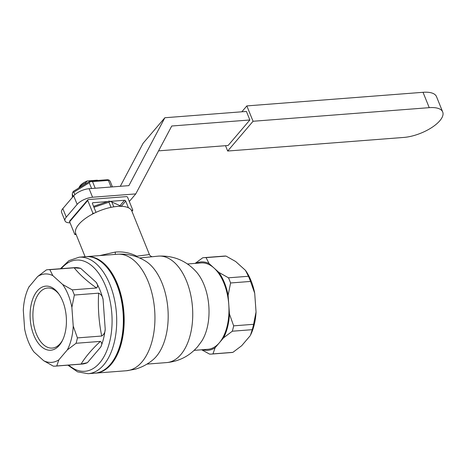 <?xml version="1.0" encoding="UTF-8"?>
<svg xmlns="http://www.w3.org/2000/svg" width="466" height="466" viewBox="0 0 466 466"><rect width="100%" height="100%" fill="white"/><g stroke="black" fill="none" stroke-linecap="round" stroke-linejoin="round"><path stroke-width="0.7" d="M93.567 206.351L109.102 201.079L110.087 201.353L108.945 202.203L93.946 207.294M121.37 206.321L111.823 201.976L113.791 206.846M111.823 201.976L110.087 201.353M111.025 207.353L108.945 202.203M73.832 192.143L72.748 192.324L73.442 191.27L90.235 181.035L107.512 179.707L108.957 180.027L108.403 180.4L92.536 181.629L90.596 181.443L89.256 182.742L73.832 192.143L74.857 194.683M72.748 192.324L72.259 193.984L72.44 197.334M73.232 196.396L72.259 193.984M91.592 188.514L89.256 182.742M108.957 180.027L110.11 181.128L112.446 186.907M90.235 181.035L90.596 181.443M92.536 181.629L95.204 188.235M111.071 187.012L108.403 180.4M131.925 211.255L132.827 210.195L127.655 197.398A1.008 0.728 -139.5 0 0 126.478 196.605L88.255 199.559A1.008 0.728 -139.5 0 0 87.765 200.473L92.938 213.277L92.029 214.337M87.829 199.757L69.702 221.018A1.008 0.728 40.5 0 0 69.638 221.734L87.765 200.473M75.713 233.472L74.81 234.538L69.638 221.734M74.81 234.538L76.098 234.439M94.301 213.172L92.938 213.277M107.617 201.58L92.955 202.716A1.008 0.728 -139.5 0 0 92.472 203.63L95.996 212.362M128.412 207.754L125.709 201.067A1.008 0.728 -139.5 0 0 124.533 200.275L110.18 201.382M132.827 210.195L131.464 210.3M86.251 256.644A58.431 32.818 85.6 0 1 86.664 256.603A58.431 32.818 85.6 0 1 121.667 297.617A58.431 32.818 85.6 0 1 111.158 364.36A58.431 32.818 85.6 0 1 95.658 373.12A58.431 32.818 85.6 0 1 95.245 373.15M97.86 180.447L97.26 180.179L87.288 180.954L85.528 182.847A12.087 4.916 158 0 0 78.824 187.99M85.872 183.697L85.528 182.847M87.288 180.954A10.071 4.095 158 0 0 79.599 186.511L78.766 188.025M126.42 370.744L134.86 369.293C141.641 367.429 147.705 364.237 153.052 359.717A53.392 29.993 -94.4 0 0 156.285 356.473A53.392 29.993 -94.4 0 0 167.585 305.521A53.392 29.993 -94.4 0 0 145.439 261.042C136.835 255.834 127.498 253.562 117.42 254.232A58.431 32.818 85.6 0 1 152.429 295.246A58.431 32.818 85.6 0 1 141.92 361.983A58.431 32.818 85.6 0 1 129.833 370.155A58.431 32.818 85.6 0 1 126.42 370.744L95.658 373.12M55.308 366.13A48.359 27.162 -94.4 0 1 53.322 366.154L43.693 360.731A44.328 24.896 -94.4 0 0 58.862 359.828L56.747 365.95A48.359 27.162 -94.4 0 1 55.308 366.13L82.051 364.068A48.359 27.162 85.6 0 0 87.433 362.659L81.043 364.074C85.645 356.659 92.087 349.098 100.382 341.397C102.042 342.586 102.165 344.467 100.743 347.042L87.433 362.659M206.083 257.622L209.059 263.558L218.857 272.389L228.486 277.812L248.43 276.274L245.454 270.332L235.656 261.508L226.027 256.079L206.083 257.622A48.359 27.162 -94.4 0 0 204.096 257.646A48.359 27.162 -94.4 0 0 202.663 257.826L195.167 263.383M226.027 256.079A48.359 27.162 -94.4 0 0 224.041 256.102L204.096 257.646M99.683 255.601L115.253 252.071C122.861 251.401 130.031 252.77 136.759 256.184L149.411 254.541L131.837 211.046A30.22 12.291 158 0 0 117.415 206.421A30.22 12.291 158 0 0 78.888 224.292A30.22 12.291 158 0 0 75.795 233.687L85.103 256.725M209.059 263.558A44.328 24.896 -94.4 0 0 195.901 263.331M250.405 335.281A44.328 24.896 -94.4 0 0 250.446 335.211A44.328 24.896 -94.4 0 0 256.05 311.987L254.71 293.242L250.522 281.435L230.577 282.978L228.113 295.293L228.783 304.665A43.321 24.331 -94.4 0 0 213.958 267.973A43.321 24.331 -94.4 0 0 201.161 262.923L187.449 263.983M146.959 364.109L166.671 362.583A53.392 29.993 85.6 0 0 180.837 354.579A53.392 29.993 85.6 0 0 190.437 293.592A53.392 29.993 85.6 0 0 158.452 256.114L139.573 257.995M136.876 256.912L136.759 256.184M115.253 252.071A4.031 0.524 -97.2 0 1 115.207 254.401M59.17 294.436A30.121 16.922 -94.4 0 0 47.608 288.011A30.121 16.922 -94.4 0 0 39.616 292.531A30.121 16.922 -94.4 0 0 36.371 333.941A30.121 16.922 -94.4 0 0 52.244 348.079A30.121 16.922 -94.4 0 0 60.236 343.564A30.121 16.922 -94.4 0 0 62.689 339.959M37.263 290.953A32.137 18.052 -94.4 0 0 33.802 335.13A32.137 18.052 -94.4 0 0 62.298 340.757A32.137 18.052 -94.4 0 0 62.724 301.217A32.137 18.052 -94.4 0 0 58.664 293.702A32.137 18.052 -94.4 0 0 37.263 290.953M96.107 282.268C97.877 284.65 98.029 286.561 96.555 287.994C87.241 281.406 79.773 274.678 74.152 267.804L49.85 269.68A48.359 27.162 -94.4 0 0 47.864 269.703L74.612 267.641A48.359 27.162 85.6 0 1 80.676 268.369L96.107 282.268A48.359 27.162 85.6 0 1 100.085 290.341A48.359 27.162 85.6 0 1 103.091 299.556L105.205 329.072C105.211 332.176 104.046 334.495 101.716 336.027C98.844 321.884 97.819 307.595 98.646 293.161C101.174 294.343 102.66 296.475 103.091 299.556M85.837 256.667A58.431 32.818 85.6 0 1 120.84 297.681A58.431 32.818 85.6 0 1 110.331 364.424A58.431 32.818 85.6 0 1 94.831 373.184L88.179 373.697A58.431 32.818 -94.4 0 0 103.679 364.936A58.431 32.818 -94.4 0 0 109.97 284.61A58.431 32.818 -94.4 0 0 79.185 257.185L85.837 256.667M43.693 360.731L33.896 351.9A44.328 24.896 -94.4 0 1 28.321 341.561A44.328 24.896 -94.4 0 1 24.64 328.996L23.3 310.251A44.328 24.896 -94.4 0 1 28.904 287.027L37.664 276.519L46.431 269.884A48.359 27.162 -94.4 0 1 47.864 269.703M81.043 364.074L56.747 365.95M100.382 341.397L76.08 343.273L67.314 349.914L58.862 359.828M74.152 267.804L80.676 268.369M101.716 336.027L77.414 337.902L73.226 326.101L71.881 307.356A44.328 24.896 -94.4 0 0 68.205 294.786A44.328 24.896 -94.4 0 0 62.625 284.446L72.253 289.869L96.555 287.994M98.646 293.161L74.344 295.036L71.881 307.356M49.85 269.68L52.827 275.616L62.625 284.446M250.446 335.211L252.257 329.672L232.313 331.215L223.546 337.85L215.094 347.764L212.974 353.892L232.918 352.348A48.359 27.162 -94.4 0 1 231.486 352.529L211.541 354.073A48.359 27.162 -94.4 0 1 209.554 354.096L201.679 349.78M232.918 352.348L241.685 345.714L250.143 335.8M252.257 329.672A48.359 27.162 -94.4 0 0 253.591 324.307L256.05 311.987M194.118 350.362L207.83 349.302A43.321 24.331 -94.4 0 0 219.323 342.807A43.321 24.331 -94.4 0 0 228.783 304.665L229.458 314.037L233.647 325.845L253.591 324.307M211.541 354.073A48.359 27.162 -94.4 0 0 212.974 353.892M202.564 349.71A44.328 24.896 -94.4 0 0 215.094 347.764M232.313 331.215A48.359 27.162 -94.4 0 0 233.647 325.845M223.546 337.85A44.328 24.896 -94.4 0 0 229.458 314.037M67.314 349.914A44.328 24.896 -94.4 0 0 73.226 326.101M52.827 275.616A44.328 24.896 -94.4 0 0 37.664 276.519M29.207 286.439A44.328 24.896 -94.4 0 0 28.904 287.027M76.08 343.273A48.359 27.162 -94.4 0 0 77.414 337.902M74.344 295.036A48.359 27.162 -94.4 0 0 73.343 292.403A48.359 27.162 -94.4 0 0 72.253 289.869M105.205 329.072A48.359 27.162 85.6 0 1 100.743 347.042M230.577 282.978A48.359 27.162 -94.4 0 0 229.575 280.346A48.359 27.162 -94.4 0 0 228.486 277.812M228.113 295.293A44.328 24.896 -94.4 0 0 224.437 282.728A44.328 24.896 -94.4 0 0 218.857 272.389M254.71 293.242A44.328 24.896 -94.4 0 0 251.028 280.672A44.328 24.896 -94.4 0 0 245.454 270.332M250.522 281.435A48.359 27.162 -94.4 0 0 249.52 278.802A48.359 27.162 -94.4 0 0 248.43 276.274M109.498 270.793A57.423 32.253 85.6 0 1 116.046 355.599M166.671 362.583C179.171 361.377 189.516 356.047 197.706 346.593L201.743 341.124A43.321 24.331 -94.4 0 0 196.402 271.94C186.272 260.692 173.62 255.42 158.452 256.114M77.146 204.388A12.087 4.916 -22 0 1 92.559 197.24L135.769 193.903L171.75 126.006L249.869 119.978L246.421 111.444L164.865 117.741L128.884 185.637L89.111 188.707A12.087 4.916 158 0 0 73.698 195.854L77.146 204.388L66.271 217.144L62.823 208.611A12.087 4.916 158 0 0 61.582 212.368L65.03 220.901A12.087 4.916 -22 0 1 66.271 217.144M70.063 222.795A12.087 4.916 -22 0 1 65.03 220.901M135.769 193.903L129.309 201.487M73.698 195.854L62.823 208.611M158.58 150.856L228.113 145.491L249.869 119.978M164.865 117.741L143.109 143.254L120.298 186.295M241.831 111.799L246.852 105.904L253.061 121.265L227.682 151.031L225.521 145.689M423.029 92.303L429.238 107.663A28.21 11.469 -22 0 1 442.7 111.98L436.496 96.619A28.21 11.469 158 0 0 423.029 92.303L246.852 105.904M442.7 111.98A28.21 11.469 -22 0 1 431.883 127.463A28.21 11.469 -22 0 1 403.853 137.429L227.682 151.031M429.238 107.663L253.061 121.265M125.709 201.067L121.323 206.211M124.533 200.275L120.082 205.5M92.955 202.716L92.402 203.362M68.712 365.094A55.78 31.333 -94.4 0 0 105.607 353.467A55.78 31.333 -94.4 0 0 105.654 286.252A55.78 31.333 -94.4 0 0 61.471 268.433A55.78 31.333 -94.4 0 0 61.267 268.672M89.111 188.707L92.559 197.24M151.974 256.632C152.697 257.226 149.487 255.642 149.411 254.541M79.185 257.185L68.974 260.622L60.411 268.736M86.664 256.603L117.42 254.232M67.855 365.163L77.566 371.862L88.179 373.697"/></g></svg>
